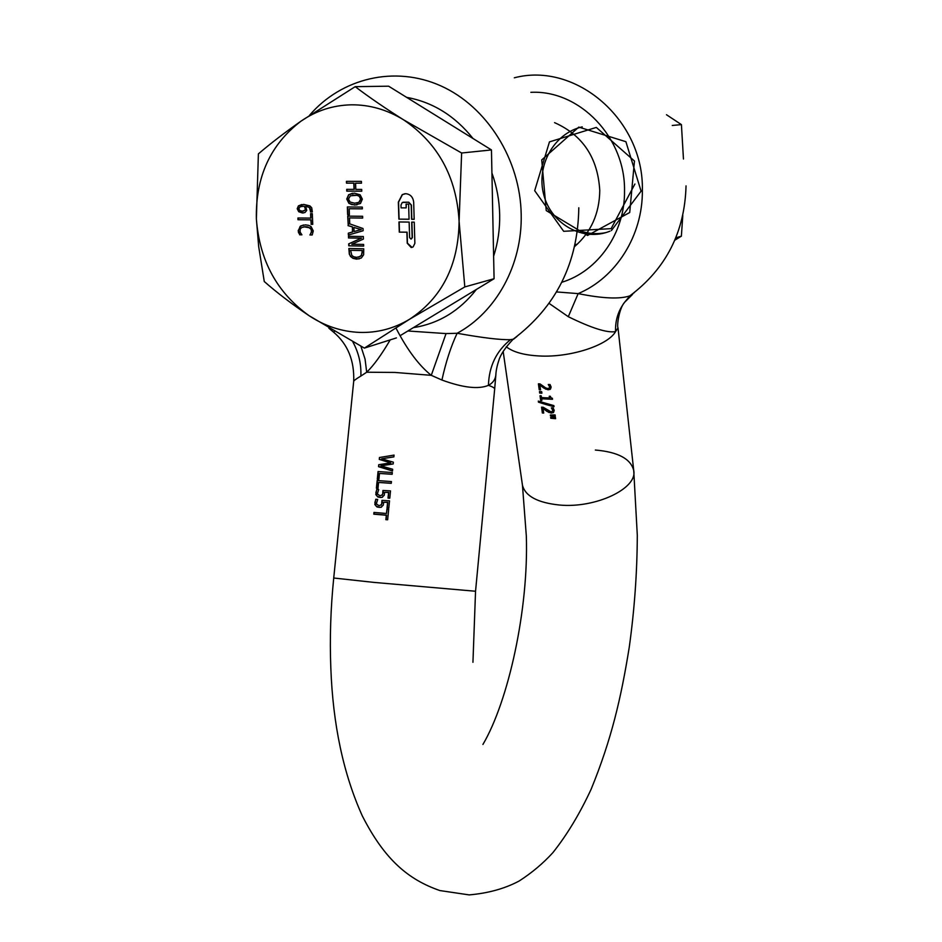 <?xml version="1.0" encoding="UTF-8"?>
<svg xmlns="http://www.w3.org/2000/svg" width="942" height="942" viewBox="0 0 942 942"><rect width="100%" height="100%" fill="white"/><g stroke="black" fill="none" stroke-linecap="round" stroke-linejoin="round"><path stroke-width="1.41" d="M411.901 222.112L412.361 237.62L411.265 238.997M399.278 232.109L406.897 232.215L407.227 243.213L411.171 247.499L413.114 246.934L414.869 243.342L414.256 222.147L411.701 222.112L412.16 237.655L410.924 239.044L409.605 237.62L409.146 222.088L398.961 221.959L399.278 232.109L407.109 232.179L407.439 243.166L412.043 247.405M398.878 219.133L409.063 219.25L408.616 204.131L406.061 204.108L406.167 207.888L401.068 207.852L400.986 205.015L402.258 202.518L408.557 202.236L411.195 205.097L411.619 219.286L414.174 219.309L413.679 202.271C413.055 197.09 410.418 194.229 405.743 193.687L402.222 194.641L398.348 202.165L398.878 219.133L409.063 219.215M634.92 184.008L611.122 228.647L563.681 231.308L534.691 190.684L549.457 141.889L596.321 127.417L634.461 161.023L629.715 212.515L587.549 235.465L546.23 210.584L541.732 159.916L578.777 127.111L625.9 141.689L641.09 191.155L611.37 230.59M609.992 231.167C583.51 242.035 551.741 224.643 543.946 195.453C535.645 166.428 553.684 133.211 582.227 126.876M605.235 232.733C595.756 234.546 586.536 233.557 577.564 229.777M362.14 251.891L361.375 255.4L360.221 256.507L356.618 257.319L353.709 256.789L351.813 255.376L350.636 250.325L362.093 250.537L362.14 251.891L362.093 250.537M353.945 227.422L354.098 231.555L361.092 229.577L353.945 227.422L361.092 229.577M356.665 203.06L359.385 202.094L360.833 199.115L359.173 196.113L360.621 199.151L358.796 202.365L354.675 203.201L350.141 202.059L348.469 199.068L350.365 195.818L357.23 195.288L352.744 195.1M358.961 196.148L357.006 195.312M305.208 208.618L304.301 206.239L301.817 206.274M303.265 211.114L304.996 210.266L302.264 211.185L299.733 210.502L298.814 208.759L300.015 206.816L303.889 206.204M304.772 210.302L305.149 209.524M491.453 149.931L461.627 153.004L459.095 221.252L464.806 286.921L409.511 319.279L364.377 348.104L309.2 315.77C292.185 304.313 277.207 292.891 264.266 281.517L258.661 246.463L256.377 218.885L258.391 153.876C270.507 143.502 284.767 132.551 301.181 121.035L355.193 86.664L388.622 86.193L491.453 149.931L494.079 278.726L400.185 335.646M362.317 250.49L350.636 250.325M358.678 257.131L361.375 255.4M361.587 255.353L362.364 251.844M361.304 229.542L354.098 231.555M359.173 196.113L357.23 195.288M305.432 208.582L304.301 206.239M304.996 210.266L305.373 209.489M464.806 286.921L494.079 278.726M364.377 348.104L396.417 337.907M355.193 86.664C369.311 97.356 385.419 108.401 403.529 119.787L461.627 153.004M298.944 232.992L299.839 234.758L298.426 230.649L300.145 226.421L303.43 224.997M299.839 234.758L301.911 234.782M303.866 226.798L310.224 227.893L311.837 230.837L310.095 234.911L312.226 234.947L313.274 230.931L311.084 226.598L308.67 225.338L305.467 224.867L300.792 225.856L298.19 230.684L298.579 231.92M298.155 217.991L298.225 219.71L311.06 219.851L311.249 224.302L312.744 224.326M310.813 213.681L310.99 218.097L297.919 217.991L297.99 219.745L311.06 219.851M349.093 248.523L349.541 254.199L350.554 256.271L353.179 258.296L359.137 258.92M348.646 236.301L348.705 237.914L361.54 238.126L348.917 243.801L348.987 245.78L363.659 246.05M347.904 216.13L348.257 225.597L352.461 226.857L352.638 231.991L348.528 233.133L348.599 234.97M352.461 226.857L352.426 232.026L348.305 233.169L348.375 235.041L363.129 230.743L363.047 228.541L349.729 223.866M348.151 223.89L349.729 223.913L349.517 217.92L362.682 218.038M349.188 208.747L362.364 208.877L362.305 207.087L347.351 206.957L347.633 214.729L349.4 214.752L349.188 208.747L362.364 208.83M347.574 206.957L347.857 214.694L349.4 214.705M346.774 191.132L361.752 191.202L361.693 189.413L355.805 189.389L355.581 183.172L361.469 183.16L361.41 181.382L346.421 181.347L346.491 183.148L354.027 183.137L354.251 189.354L346.715 189.342L346.774 191.132L361.752 191.179M346.644 181.347L346.703 183.113M346.939 189.354L346.997 191.108M352.52 193.251L348.846 194.7L346.974 199.021L349.152 203.354L351.66 204.579L356.983 204.897M303.689 212.916L298.944 211.679L297.46 208.712L298.649 205.803L301.77 204.52M298.426 205.827L297.225 208.747L298.72 211.715L302.429 212.998L305.067 212.456L306.727 210.396L305.714 206.251L309.635 207.464L310.978 210.16L310.66 211.903L312.332 211.926L311.731 207.805L309.918 205.909L303.748 204.414L298.649 205.803M403.188 202.212L408.757 202.2L411.407 205.062L411.819 219.25L414.174 219.274M404.825 193.746L402.434 194.605L398.56 202.13L399.078 219.097M406.261 204.108L406.167 207.888M399.173 221.959L399.479 232.073M403.529 119.787C438.018 143.149 456.54 176.966 459.095 221.252C458.542 265.22 442.01 297.907 409.511 319.279C393.886 328.64 377.141 333.009 359.279 332.396C341.451 331.584 324.755 326.038 309.2 315.77C277.113 292.868 259.509 260.569 256.377 218.885C255.494 177.014 270.425 144.397 301.181 121.035C316.241 110.673 332.903 105.257 351.178 104.821C369.488 104.621 386.938 109.613 403.529 119.787M299.615 234.793L301.923 234.829L300.133 232.121L300.168 229.141L301.734 227.493L305.538 226.692L308.081 227.034L311.166 229.271L311.472 232.25L310.083 234.77M309.871 234.947L312.202 234.982M310.836 219.886L311.249 224.302M311.013 224.337L312.744 224.361L312.32 213.693L310.589 213.681L310.766 218.132M350.342 256.318L352.967 258.344L356.665 259.156L361.269 258.049L363.647 254.776L363.753 248.794L348.87 248.523L349.317 254.246L350.554 256.271M348.481 237.961L361.328 238.161L348.705 243.848L348.775 245.827L363.659 246.086L363.6 244.425L351.802 244.225L363.412 239.068L363.329 236.524L348.422 236.301L348.705 237.914M349.517 217.92L362.682 218.073L362.623 216.283L347.692 216.13L348.257 225.597M348.034 225.633L352.237 226.892M355.581 183.172L361.469 183.184M346.491 183.148L354.027 183.137M353.803 183.16L354.027 189.377M362.34 199.162L360.162 194.817L354.322 193.157L348.622 194.735L346.75 199.056L348.94 203.39L354.745 205.062L360.468 203.484L362.34 199.162M305.714 206.251L309.412 207.499L310.66 211.82M310.436 211.938L312.32 211.962M298.72 233.027L298.355 231.956M674.837 240.186L681.372 236.171L675.826 237.82M681.372 236.171L682.785 215.577M683.456 159.021L681.419 124.615L672.27 125.463M681.419 124.615L666.489 114.736M541.615 398.784L552.53 399.29L552.401 398.289L550.94 397.736L550.387 396.276L549.257 396.241L549.48 397.971L545.124 397.783L541.438 397.559L541.214 395.828L540.025 395.746L540.661 400.397L541.838 400.48L541.744 398.725L552.518 399.22M549.398 396.241L549.48 397.971M538.459 401.162L538.588 402.116L554.014 406.603M543.334 387.821L548.079 389.8L550.481 389.117L551.141 387.044L550.057 384.548L548.268 384.501L549.669 386.903L549.316 388.069L547.82 388.481L545.854 388.01L540.06 383.924L538.412 383.818L539.213 389.741L540.555 389.823L539.919 385.113L545.701 389.14L549.951 389.47M548.279 384.572L549.798 386.844L549.045 388.257M546.454 411.124L551.176 413.091L553.555 412.431L554.214 410.382L553.142 407.933L551.364 407.874L552.754 410.253L552.389 411.407L550.905 411.795L543.204 407.262L541.568 407.144L542.356 412.985L543.699 413.079L543.063 408.428L548.809 412.431L553.119 412.737M551.517 407.874L552.883 410.182L552.177 411.56M378.943 464.677L378.755 466.584L392.496 470.835M393.191 463.888L380.827 465.843L393.179 463.959L393.356 462.181L381.64 458.801L393.886 456.894L394.062 455.092L379.461 457.506L379.273 459.425L390.73 462.887L379.485 459.331L379.661 457.471M393.886 456.835L381.64 458.801M396.252 328.593C407.285 349.894 418.954 365.472 431.271 375.328L441.928 380.026C462.993 387.751 478.489 389.517 488.427 385.349C492.89 382.958 495.362 379.508 495.845 374.998L495.928 373.668M390.73 462.887L378.743 464.7L378.543 466.679L392.484 470.988L392.661 469.257L380.827 465.843M392.331 472.554L378.06 471.542L377.295 479.16L378.896 479.325L379.485 473.449L392.155 474.297L392.331 472.554M391.436 481.574L377.165 480.538L376.4 488.168L378.001 488.333L378.59 482.445L391.26 483.328L391.436 481.574M390.506 490.912L382.947 490.452L382.593 494.644L380.05 495.786L377.318 493.973L378.696 489.546L376.765 489.357L375.823 494.609L378.036 497.105L381.969 497.411L384.265 495.209L384.654 492.289L388.575 492.525L388.022 498.082L389.788 498.177L390.506 490.912M389.529 500.838L381.957 500.367L381.604 504.559L379.061 505.701L376.329 503.876L377.707 499.448L375.776 499.248L374.834 504.512L377.047 507.02L380.98 507.326L383.276 505.136L383.677 502.216L387.586 502.451L387.032 508.021L388.799 508.115L389.529 500.838M386.479 513.484L373.974 512.424L373.797 514.179L386.302 515.239L385.867 519.678L387.645 519.772L388.705 509.127L386.927 509.033L386.479 513.484L387.115 509.045M475.545 591.246L373.856 582.392L333.727 578.011L353.686 381.451C353.521 380.827 355.911 379.037 360.857 376.058L366.697 372.231C373.68 365.496 381.51 354.71 390.2 339.885M379.485 473.449L392.166 474.191M378.26 471.565L377.507 479.066L378.908 479.207M378.59 482.445L391.271 483.222M377.365 480.561L376.612 488.062L378.013 488.215M376.906 489.369L375.87 492.631L376.871 495.998L380.062 497.482L382.546 497.164M383.029 493.09L382.063 495.292M383.17 490.476L383.241 492.984M375.917 499.272L374.881 502.522L375.882 505.901L379.073 507.397L381.557 507.079M382.04 503.004L381.086 505.195M382.181 500.39L382.252 502.898M374.174 512.448L374.009 514.061L386.514 515.133L386.079 519.572L387.657 519.654M516.934 336.482L513.625 339.144L510.529 339.65C500.649 340.003 482.846 337.872 457.129 333.268L446.049 333.586L431.271 375.328L394.769 372.431L366.697 372.231L365.06 359.114L360.904 346.256M510.529 339.65C496.399 350.966 489.039 366.202 488.427 385.349C492.478 386.715 494.562 387.939 494.68 388.999L495.845 374.998C496.022 370.736 497.011 365.908 498.813 360.503C500.402 354.757 505.171 347.669 513.119 339.261L513.119 339.261C556.11 306.821 578.011 262.995 578.8 207.782M553.884 405.625L538.306 401.115L538.459 402.187L546.03 404.542L554.026 406.708L553.884 405.625M549.127 303.406L568.297 316.7C591.529 328.099 607.284 333.068 615.562 331.608L618.011 327.91L633.731 470.505C630.81 458.813 618.011 451.995 595.356 450.041M550.634 417.4L550.752 418.236L555.603 418.684L555.415 417.306L550.634 417.4M550.316 415.01L550.434 415.858L555.285 416.293L555.109 414.916L550.316 415.01M539.66 393.073L541.885 393.214L541.685 391.684L539.46 391.542L539.66 393.073L541.885 393.144M556.592 291.938L578.153 293.61C602.727 298.555 619.977 299.297 629.892 295.835L634.319 292.573M574.62 246.545C591.011 232.368 599.406 213.704 599.771 190.543C597.817 157.809 582.745 135.177 554.555 122.637M561.844 282.259C598.029 271.308 625.194 232.674 624.522 190.661C625.37 137.567 579.883 90.079 531.418 92.304L530.864 92.316M568.297 316.7L578.153 293.61C615.88 277.89 642.891 235.665 642.362 190.343C644.057 120.129 575.939 61.501 514.32 77.809M541.721 407.156L542.498 412.914L543.687 412.996M546.584 411.053L543.063 408.428M538.565 383.83L539.354 389.67L540.543 389.752M543.463 387.763L539.919 385.113M540.178 395.758L540.79 400.326L541.827 400.409M550.469 415.01L550.564 415.787L555.274 416.223M539.601 391.554L539.801 393.002M550.787 417.4L550.882 418.166L555.592 418.601M493.62 256.2C497.906 242.989 499.931 229.212 499.684 214.858C499.378 200.505 496.787 186.54 491.924 172.987M473.014 138.498C454.927 115.854 432.778 102.136 406.567 97.32M413.373 327.651C438.619 323.648 459.625 310.907 476.393 289.453M407.886 330.983L446.049 333.586M334.445 331.513L333.55 332.137L334.634 333.068M383.677 502.216L387.798 502.345L387.244 507.915L388.81 507.997M384.654 492.289L388.787 492.419L388.234 497.977L389.8 498.059M352.861 341.922C358.714 352.708 361.375 364.095 360.857 376.058M309.459 115.383C341.345 78.115 394.745 65.116 440.938 85.922C487.108 106.646 520.349 159.681 521.197 214.482C522.386 265.02 496.045 312.332 457.129 333.268C450.935 346.385 445.872 361.975 441.928 380.026M472.943 662.308L475.545 591.27L494.644 389.317M506.278 346.786C513.084 352.12 524.164 355.193 539.519 355.982C570.287 357.654 607.873 345.408 615.562 331.608C615.15 320.669 618.152 310.919 624.546 302.358L624.546 302.358C619.118 308.364 616.692 326.144 618.011 327.91M522.351 484.482L522.445 485.142C525.224 496.116 537.576 502.745 559.477 505.03C595.721 508.503 637.769 488.415 633.731 470.505L637.298 535.221C637.157 572.359 634.484 609.698 629.256 647.225C621.049 698.234 611.488 739.411 591.152 789.196C579.73 813.794 566.954 834.965 552.813 852.734C543.028 863.437 531.83 872.845 519.219 880.97C504.983 888.577 488.309 893.228 469.175 894.9L439.902 890.567C408.604 879.757 384.701 859.893 362.329 815.937C343.406 773.994 332.903 724.622 330.819 667.819C329.676 638.346 330.642 608.426 333.727 578.047M482.916 744.474C508.327 701.319 528.697 609.709 526.331 536.045L522.445 485.142L503.158 351.413M632.529 294.41L624.546 302.358L629.892 295.835C666.053 268.67 684.763 232.015 686.035 185.88M577.399 244.119L575.02 244.743M328.899 328.228L333.55 332.137C347.798 344.171 354.522 360.609 353.686 381.451"/></g></svg>
